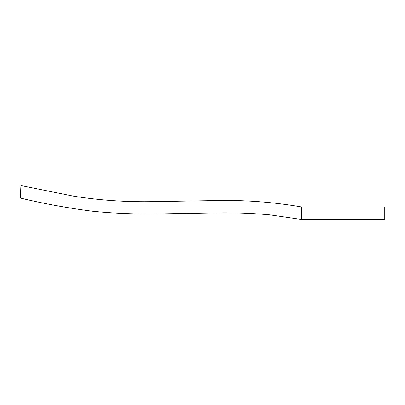 <?xml version="1.0" encoding="UTF-8"?>
<svg xmlns="http://www.w3.org/2000/svg" width="405" height="405" viewBox="0 0 405 405"><rect width="100%" height="100%" fill="white"/><g stroke="black" fill="none" stroke-linecap="round" stroke-linejoin="round"><path stroke-width="0.61" d="M301.452 206.945L384.75 206.945L384.75 219.439L301.452 219.439L301.452 206.945C272.935 202.009 244.195 199.888 215.232 200.571L154.457 201.599C127.443 202.196 100.602 200.409 73.933 196.238L20.928 185.561L20.311 198.04L20.928 185.561M20.311 198.04C44.064 203.71 68.05 208.099 92.274 211.213C114.083 213.405 135.953 214.311 157.879 213.931L217.09 212.898C234.743 212.6 252.356 213.258 269.933 214.868L301.452 219.439"/></g></svg>
